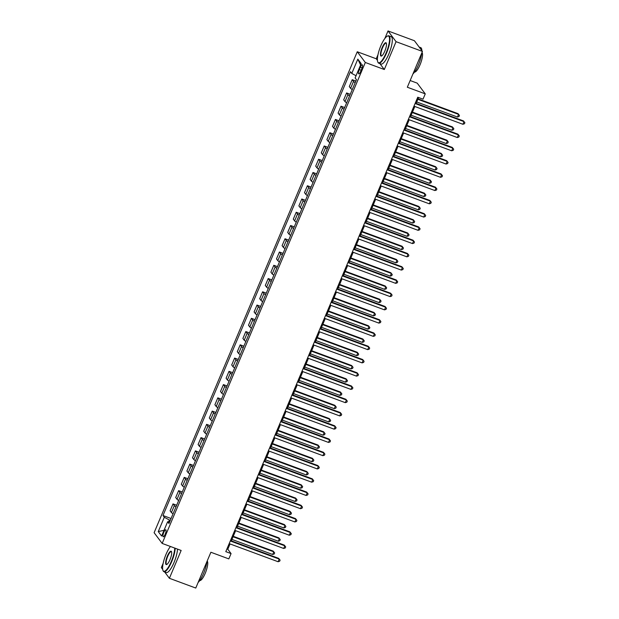 <?xml version="1.0" encoding="UTF-8"?>
<svg xmlns="http://www.w3.org/2000/svg" width="619" height="619" viewBox="0 0 619 619"><rect width="100%" height="100%" fill="white"/><g stroke="black" fill="none" stroke-linecap="round" stroke-linejoin="round"><path stroke-width="0.93" d="M165.203 534.212A3.737 0.99 -69.7 0 0 165.799 529.787A3.737 0.99 -69.7 0 0 163.811 532.355A3.737 0.99 -69.7 0 0 163.207 536.789A3.737 0.99 -69.7 0 0 165.203 534.212M170.271 546.422L170.008 547.057M163.184 563.213L161.342 567.561L162.681 569.341M357.264 51.756L154.116 532.696L162.163 543.42L365.318 62.488L357.264 51.756L376.259 58.79L377.428 60.345M379.873 63.61L384.306 69.514L396.067 41.674L388.02 30.95L384.809 38.548M377.985 54.704L376.259 58.79M388.02 30.95L414.397 40.715L422.444 51.439L407.325 87.233L425.261 93.871L417.214 83.139L410.157 80.532M164.646 571.956L169.389 578.285L195.766 588.05L210.886 552.256L228.829 558.895L231.065 553.595L227.8 549.246L230.044 543.946M396.067 41.674L422.444 51.439M425.261 93.871L423.017 99.172L417.748 97.222L225.788 551.645L231.065 553.595M360.312 67.254L359.322 69.583A3.613 0.959 -69.7 0 0 358.741 73.878A3.613 0.959 -69.7 0 0 360.676 71.386L361.658 69.049A3.613 0.959 -69.7 0 0 362.239 64.763A3.613 0.959 -69.7 0 0 360.312 67.254L362.084 67.912M356.049 75.735L351.778 73.452L350.462 71.696L162.983 515.511L171.068 518.505M351.778 73.452L357.821 59.13L361.171 63.595L355.128 77.917L356.443 79.665L168.964 523.488L167.648 521.732L161.605 536.046L158.255 531.582L164.298 517.267L162.983 515.511M384.306 69.514L365.318 62.488M169.389 578.285L181.15 550.453L162.163 543.42M231.351 540.836L235.638 530.684M236.953 527.581L241.24 517.43M242.555 514.327L246.842 504.176M248.149 501.073L252.444 490.921M253.751 487.811L258.038 477.659M259.353 474.556L263.64 464.405M264.947 461.302L269.242 451.15M270.549 448.048L274.836 437.896M276.151 434.793L280.438 424.634M281.753 421.531L286.04 411.38M287.348 408.277L291.634 398.125M292.949 395.023L297.236 384.871M298.551 381.768L302.838 371.617M304.146 368.506L308.44 358.355M309.748 355.252L314.034 345.1M315.35 341.998L319.636 331.846M320.944 328.743L325.238 318.592M326.546 315.481L330.832 305.329M332.148 302.227L336.434 292.075M337.75 288.972L342.036 278.821M343.344 275.718L347.63 265.566M348.946 262.456L353.232 252.304M354.548 249.202L358.834 239.05M360.142 235.947L364.436 225.796M365.744 222.693L370.03 212.541M371.346 209.431L375.632 199.279M376.94 196.177L381.234 186.025M382.542 182.922L386.829 172.771M388.144 169.668L392.431 159.516M393.746 156.414L398.032 146.254M399.34 143.151L403.627 133M404.942 129.897L409.229 119.746M410.544 116.643L414.831 106.491M416.138 103.388L418.606 97.539M170.302 520.324L169.389 519.991L168.608 521.848M226.941 548.921L227.8 549.246M355.19 82.629A4.666 0.758 -157.1 0 1 353.519 81.453L352.203 79.696L355.855 81.05M173.088 513.724A4.666 0.758 -157.1 0 1 171.417 512.54L170.101 510.791L173.018 503.897L176.67 505.251M178.69 500.469A4.666 0.758 -157.1 0 1 177.019 499.285L175.703 497.529L178.612 490.643L182.272 491.989M184.292 487.207A4.666 0.758 -157.1 0 1 182.62 486.031L181.305 484.275L184.214 477.381L187.867 478.735M189.886 473.953A4.666 0.758 -157.1 0 1 188.222 472.777L186.899 471.02L189.816 464.126L193.468 465.48M195.488 460.698A4.666 0.758 -157.1 0 1 193.817 459.515L192.501 457.766L195.411 450.872L199.07 452.226M201.09 447.444A4.666 0.758 -157.1 0 1 199.419 446.26L198.103 444.512L201.013 437.618L204.672 438.964M206.692 434.182A4.666 0.758 -157.1 0 1 205.021 433.006L203.705 431.25L206.614 424.355L210.267 425.71M212.286 420.928A4.666 0.758 -157.1 0 1 210.615 419.752L209.299 417.995L212.216 411.101L215.869 412.455M217.888 407.673A4.666 0.758 -157.1 0 1 216.217 406.497L214.901 404.741L217.811 397.847L221.47 399.201M223.49 394.419A4.666 0.758 -157.1 0 1 221.819 393.235L220.503 391.487L223.413 384.592L227.065 385.947M229.084 381.165A4.666 0.758 -157.1 0 1 227.413 379.981L226.097 378.224L229.015 371.33L232.667 372.684M234.686 367.903A4.666 0.758 -157.1 0 1 233.015 366.727L231.699 364.97L234.609 358.076L238.269 359.43M240.288 354.648A4.666 0.758 -157.1 0 1 238.617 353.472L237.301 351.716L240.211 344.822L243.863 346.176M245.882 341.394A4.666 0.758 -157.1 0 1 244.219 340.21L242.896 338.461L245.813 331.567L249.465 332.921M251.484 328.14A4.666 0.758 -157.1 0 1 249.813 326.956L248.498 325.199L251.407 318.313L255.067 319.659M257.086 314.878A4.666 0.758 -157.1 0 1 255.415 313.701L254.1 311.945L257.009 305.051L260.669 306.405M262.688 301.623A4.666 0.758 -157.1 0 1 261.017 300.447L259.701 298.691L262.611 291.797L266.263 293.151M268.282 288.369A4.666 0.758 -157.1 0 1 266.611 287.185L265.296 285.436L268.213 278.542L271.865 279.896M273.884 275.115A4.666 0.758 -157.1 0 1 272.213 273.931L270.898 272.174L273.807 265.288L277.467 266.634M279.486 261.852A4.666 0.758 -157.1 0 1 277.815 260.676L276.5 258.92L279.409 252.026L283.061 253.38M285.08 248.598A4.666 0.758 -157.1 0 1 283.409 247.422L282.094 245.666L285.011 238.772L288.663 240.126M290.682 235.344A4.666 0.758 -157.1 0 1 289.011 234.16L287.696 232.411L290.605 225.517L294.265 226.871M296.284 222.089A4.666 0.758 -157.1 0 1 294.613 220.906L293.298 219.149L296.207 212.263L299.859 213.609M301.879 208.827A4.666 0.758 -157.1 0 1 300.215 207.651L298.892 205.895L301.809 199.001L305.461 200.355M307.481 195.573A4.666 0.758 -157.1 0 1 305.809 194.397L304.494 192.641L307.403 185.746L311.063 187.1M313.082 182.319A4.666 0.758 -157.1 0 1 311.411 181.135L310.096 179.386L313.005 172.492L316.665 173.846M318.684 169.064A4.666 0.758 -157.1 0 1 317.013 167.881L315.698 166.132L318.607 159.238L322.259 160.584M324.279 155.802A4.666 0.758 -157.1 0 1 322.607 154.626L321.292 152.87L324.209 145.976L327.861 147.33M329.881 142.548A4.666 0.758 -157.1 0 1 328.209 141.372L326.894 139.615L329.803 132.721L333.463 134.075M335.483 129.294A4.666 0.758 -157.1 0 1 333.811 128.118L332.496 126.361L335.405 119.467L339.057 120.821M341.077 116.039A4.666 0.758 -157.1 0 1 339.405 114.855L338.09 113.107L341.007 106.213L344.659 107.567M346.679 102.785A4.666 0.758 -157.1 0 1 345.007 101.601L343.692 99.845L346.601 92.951L350.261 94.305M352.281 89.523A4.666 0.758 -157.1 0 1 350.609 88.347L349.294 86.59L352.203 79.696M349.588 95.891A4.666 0.758 -157.1 0 1 347.917 94.707L346.601 92.951M343.994 109.145A4.666 0.758 -157.1 0 1 342.322 107.961L341.007 106.213M338.392 122.4A4.666 0.758 -157.1 0 1 336.721 121.223L335.405 119.467M332.79 135.654A4.666 0.758 -157.1 0 1 331.119 134.478L329.803 132.721M327.196 148.916A4.666 0.758 -157.1 0 1 325.524 147.732L324.209 145.976M321.594 162.17A4.666 0.758 -157.1 0 1 319.922 160.986L318.607 159.238M315.992 175.425A4.666 0.758 -157.1 0 1 314.32 174.249L313.005 172.492M310.39 188.679A4.666 0.758 -157.1 0 1 308.726 187.503L307.403 185.746M304.796 201.941A4.666 0.758 -157.1 0 1 303.124 200.757L301.809 199.001M299.194 215.195A4.666 0.758 -157.1 0 1 297.522 214.012L296.207 212.263M293.592 228.45A4.666 0.758 -157.1 0 1 291.92 227.274L290.605 225.517M287.997 241.704A4.666 0.758 -157.1 0 1 286.326 240.528L285.011 238.772M282.396 254.958A4.666 0.758 -157.1 0 1 280.724 253.782L279.409 252.026M276.794 268.22A4.666 0.758 -157.1 0 1 275.122 267.037L273.807 265.288M271.199 281.475A4.666 0.758 -157.1 0 1 269.528 280.291L268.213 278.542M265.597 294.729A4.666 0.758 -157.1 0 1 263.926 293.553L262.611 291.797M259.995 307.983A4.666 0.758 -157.1 0 1 258.324 306.807L257.009 305.051M254.394 321.246A4.666 0.758 -157.1 0 1 252.73 320.062L251.407 318.313M248.799 334.5A4.666 0.758 -157.1 0 1 247.128 333.316L245.813 331.567M243.197 347.754A4.666 0.758 -157.1 0 1 241.526 346.578L240.211 344.822M237.595 361.009A4.666 0.758 -157.1 0 1 235.924 359.832L234.609 358.076M232.001 374.271A4.666 0.758 -157.1 0 1 230.33 373.087L229.015 371.33M226.399 387.525A4.666 0.758 -157.1 0 1 224.728 386.341L223.413 384.592M220.797 400.779A4.666 0.758 -157.1 0 1 219.126 399.603L217.811 397.847M215.203 414.034A4.666 0.758 -157.1 0 1 213.532 412.858L212.216 411.101M209.601 427.296A4.666 0.758 -157.1 0 1 207.93 426.112L206.614 424.355M203.999 440.55A4.666 0.758 -157.1 0 1 202.328 439.366L201.013 437.618M198.397 453.804A4.666 0.758 -157.1 0 1 196.734 452.628L195.411 450.872M192.803 467.059A4.666 0.758 -157.1 0 1 191.132 465.883L189.816 464.126M187.201 480.321A4.666 0.758 -157.1 0 1 185.53 479.137L184.214 477.381M181.599 493.575A4.666 0.758 -157.1 0 1 179.928 492.391L178.612 490.643M176.005 506.829A4.666 0.758 -157.1 0 1 174.334 505.653L173.018 503.897M164.298 517.267L169.389 519.991M169.606 521.964L167.648 521.732M360.591 64.972L357.821 59.13M158.255 531.582L164.027 530.305M415.086 103.52L464.018 121.626L462.896 124.28L413.964 106.166M415.279 103.064L463.469 120.906L464.884 122.717L464.443 123.777L462.896 124.28M463.469 120.906L464.884 122.717M416.742 101.965L457.456 117.03L458.578 114.376L458.037 113.656L418.057 98.854M458.037 113.656L459.453 115.467L458.578 114.376L417.864 99.311M459.453 115.467L459.004 116.527L457.456 117.03M409.484 116.774L458.416 134.88L457.294 137.534L408.362 119.428M409.677 116.318L457.874 134.161L459.29 135.971L458.841 137.031L457.294 137.534M457.874 134.161L459.29 135.971M403.882 130.029L452.814 148.142L451.7 150.788L402.768 132.683M404.075 129.58L452.272 147.415L453.688 149.225L453.24 150.285L451.7 150.788M452.272 147.415L453.688 149.225M398.288 143.283L447.22 161.397L446.098 164.05L397.166 145.937M398.474 142.834L446.67 160.669L448.086 162.48L447.638 163.54L446.098 164.05M446.67 160.669L448.086 162.48M411.14 115.219L451.855 130.284L452.976 127.638L452.435 126.91L412.455 112.116M452.435 126.91L453.851 128.721L452.976 127.638L412.262 112.565M453.851 128.721L453.402 129.781L451.855 130.284M405.546 128.473L446.26 143.546L447.375 140.892L446.833 140.165L406.853 125.371M446.833 140.165L448.249 141.975L447.375 140.892L406.66 125.819M448.249 141.975L447.8 143.035L446.26 143.546M399.944 141.728L440.658 156.8L441.78 154.146L441.231 153.419L401.251 138.625M441.231 153.419L442.647 155.23L441.78 154.146L401.066 139.082M442.647 155.23L442.206 156.298L440.658 156.8M392.686 156.545L441.618 174.651L440.496 177.305L391.564 159.191M392.879 156.089L441.076 173.924L442.492 175.734L442.043 176.802L440.496 177.305M441.076 173.924L442.492 175.734M394.342 154.99L435.056 170.055L436.178 167.401L435.637 166.681L395.657 151.879M435.637 166.681L437.053 168.492L436.178 167.401L395.464 152.336M437.053 168.492L436.604 169.552L435.056 170.055M386.124 52.925A14.237 3.768 -69.7 0 0 387.246 36.196A14.237 3.768 -69.7 0 0 380.817 45.852A14.237 3.768 -69.7 0 0 377.745 61.861A14.237 3.768 -69.7 0 0 386.124 52.925M387.246 36.196L387.656 35.987A14.585 3.861 110.3 0 1 388.848 35.832A14.585 3.861 110.3 0 1 386.504 53.133A14.585 3.861 110.3 0 1 378.72 63.184A14.585 3.861 110.3 0 1 377.923 62.287L377.745 61.861M384.794 51.16A7.119 1.888 110.3 0 1 381.583 55.989A7.119 1.888 110.3 0 1 382.14 47.624A7.119 1.888 110.3 0 1 386.326 43.152A7.119 1.888 110.3 0 1 384.794 51.16M386.411 43.392A6.77 1.795 -69.7 0 0 386.132 43.16A6.77 1.795 -69.7 0 0 382.527 47.825A6.77 1.795 -69.7 0 0 381.436 55.849A6.77 1.795 -69.7 0 0 381.791 55.857M419.14 47.044L420.711 47.624A14.585 3.861 110.3 0 1 421.872 50.673M421.732 53.126A14.585 3.861 110.3 0 1 418.367 64.925A14.585 3.861 110.3 0 1 412.935 73.955M421.988 52.522A10.5 2.778 110.3 0 1 420.03 64.809A10.5 2.778 110.3 0 1 414.521 72.075M388.848 35.832L391.169 36.691A14.585 3.861 110.3 0 1 388.825 53.992A14.585 3.861 110.3 0 1 381.041 64.043L378.72 63.184M170.449 546.492A14.237 3.768 -69.7 0 0 166.016 554.361A14.237 3.768 -69.7 0 0 162.944 570.37A14.237 3.768 -69.7 0 0 171.324 561.433A14.237 3.768 -69.7 0 0 174.736 548.078M175.192 548.248A14.585 3.861 110.3 0 1 171.703 561.634A14.585 3.861 110.3 0 1 163.919 571.693A14.585 3.861 110.3 0 1 163.122 570.795L162.944 570.37M169.993 559.661A7.119 1.888 110.3 0 1 166.774 564.497A7.119 1.888 110.3 0 1 167.339 556.125A7.119 1.888 110.3 0 1 171.525 551.661A7.119 1.888 110.3 0 1 169.993 559.661M171.602 551.9A6.77 1.795 -69.7 0 0 171.331 551.668A6.77 1.795 -69.7 0 0 167.718 556.334A6.77 1.795 -69.7 0 0 166.635 564.358A6.77 1.795 -69.7 0 0 166.991 564.366M206.932 561.634A14.585 3.861 110.3 0 1 203.566 573.434A14.585 3.861 110.3 0 1 198.134 582.464M207.187 561.023A10.5 2.778 110.3 0 1 205.229 573.31A10.5 2.778 110.3 0 1 199.72 580.576M177.514 549.107A14.585 3.861 110.3 0 1 174.024 562.493A14.585 3.861 110.3 0 1 166.24 572.552L163.919 571.693M387.084 169.799L436.016 187.905L434.894 190.559L385.97 172.453M387.277 169.343L435.474 187.186L436.89 188.996L436.441 190.056L434.894 190.559M435.474 187.186L436.89 188.996M388.747 168.244L429.462 183.309L430.576 180.663L430.035 179.936L390.055 165.141M430.035 179.936L431.451 181.746L430.576 180.663L389.862 165.59M431.451 181.746L431.002 182.806L429.462 183.309M381.49 183.054L430.414 201.167L429.3 203.813L380.368 185.708M381.675 182.605L429.872 200.44L431.288 202.251L430.839 203.311L429.3 203.813M429.872 200.44L431.288 202.251M383.146 181.499L423.86 196.571L424.982 193.917L424.433 193.19L384.453 178.396M424.433 193.19L425.849 195L424.982 193.917L384.267 178.845M425.849 195L425.4 196.061L423.86 196.571M375.888 196.308L424.82 214.422L423.698 217.076L374.766 198.962M376.081 195.859L424.27 213.694L425.694 215.505L425.245 216.565L423.698 217.076M424.27 213.694L425.694 215.505M377.544 194.753L418.258 209.826L419.38 207.172L418.839 206.444L378.859 191.65M418.839 206.444L420.255 208.255L419.38 207.172L378.666 192.107M420.255 208.255L419.806 209.315L418.258 209.826M370.286 209.57L419.218 227.676L418.096 230.33L369.172 212.216M370.479 209.114L418.676 226.949L420.092 228.759L419.643 229.819L418.096 230.33M418.676 226.949L420.092 228.759M371.942 208.007L412.656 223.08L413.778 220.426L413.237 219.706L373.257 204.904M413.237 219.706L414.653 221.517L413.778 220.426L373.064 205.361M414.653 221.517L414.204 222.577L412.656 223.08M364.692 222.825L413.616 240.93L412.502 243.584L363.57 225.478M364.877 222.368L413.074 240.211L414.49 242.021L414.041 243.081L412.502 243.584M413.074 240.211L414.49 242.021M366.347 221.269L407.062 236.334L408.184 233.688L407.635 232.961L367.655 218.167M407.635 232.961L409.051 234.771L408.184 233.688L367.469 218.615M409.051 234.771L408.602 235.831L407.062 236.334M359.09 236.079L408.022 254.192L406.9 256.839L357.968 238.733M359.283 235.63L407.472 253.465L408.888 255.276L408.447 256.336L406.9 256.839M407.472 253.465L408.888 255.276M360.745 234.524L401.46 249.589L402.582 246.942L402.041 246.215L362.061 231.421M402.041 246.215L403.456 248.026L402.582 246.942L361.867 231.87M403.456 248.026L403.008 249.086L401.46 249.589M353.488 249.333L402.42 267.447L401.298 270.093L352.366 251.987M353.681 248.884L401.878 266.719L403.294 268.53L402.845 269.59L401.298 270.093M401.878 266.719L403.294 268.53M355.144 247.778L395.858 262.851L396.98 260.197L396.439 259.469L356.459 244.675M396.439 259.469L397.855 261.28L396.98 260.197L356.265 245.132M397.855 261.28L397.406 262.34L395.858 262.851M347.886 262.595L396.818 280.701L395.703 283.355L346.772 265.242M348.079 262.139L396.276 279.974L397.692 281.784L397.243 282.844L395.703 283.355M396.276 279.974L397.692 281.784M349.549 261.032L390.264 276.105L391.378 273.451L390.837 272.731L350.857 257.93M390.837 272.731L392.253 274.542L391.378 273.451L350.663 258.386M392.253 274.542L391.804 275.602L390.264 276.105M342.292 275.85L391.223 293.955L390.102 296.609L341.17 278.496M342.477 275.393L390.674 293.236L392.09 295.046L391.641 296.106L390.102 296.609M390.674 293.236L392.09 295.046M343.947 274.294L384.662 289.359L385.784 286.713L385.235 285.986L345.255 271.192M385.235 285.986L386.651 287.796L385.784 286.713L345.069 271.64M386.651 287.796L386.21 288.856L384.662 289.359M336.69 289.104L385.622 307.217L384.5 309.864L335.568 291.758M336.883 288.655L385.08 306.49L386.496 308.301L386.047 309.361L384.5 309.864M385.08 306.49L386.496 308.301M338.345 287.549L379.06 302.614L380.182 299.967L379.64 299.24L339.661 284.446M379.64 299.24L381.056 301.051L380.182 299.967L339.467 284.895M381.056 301.051L380.608 302.111L379.06 302.614M331.088 302.358L380.02 320.472L378.898 323.118L329.973 305.012M331.281 301.91L379.478 319.744L380.894 321.555L380.445 322.615L378.898 323.118M379.478 319.744L380.894 321.555M332.751 300.803L373.466 315.876L374.58 313.222L374.038 312.494L334.059 297.7M374.038 312.494L375.454 314.305L374.58 313.222L333.865 298.157M375.454 314.305L375.006 315.365L373.466 315.876M325.493 315.62L374.418 333.726L373.303 336.38L324.371 318.267M325.679 315.164L373.876 332.999L375.292 334.809L374.843 335.869L373.303 336.38M373.876 332.999L375.292 334.809M327.149 314.057L367.864 329.13L368.986 326.476L368.437 325.756L328.457 310.955M368.437 325.756L369.853 327.567L368.986 326.476L328.271 311.411M369.853 327.567L369.404 328.627L367.864 329.13M319.891 328.875L368.823 346.98L367.701 349.634L318.77 331.521M320.085 328.418L368.274 346.261L369.698 348.071L369.249 349.131L367.701 349.634M368.274 346.261L369.698 348.071M321.547 327.319L362.262 342.384L363.384 339.73L362.842 339.011L322.863 324.209M362.842 339.011L364.258 340.821L363.384 339.73L322.669 324.666M364.258 340.821L363.81 341.881L362.262 342.384M314.29 342.129L363.221 360.243L362.1 362.889L313.175 344.783M314.483 341.68L362.68 359.515L364.096 361.326L363.647 362.386L362.1 362.889M362.68 359.515L364.096 361.326M315.945 340.574L356.66 355.639L357.782 352.992L357.24 352.265L317.261 337.471M357.24 352.265L358.656 354.076L357.782 352.992L317.067 337.92M358.656 354.076L358.208 355.136L356.66 355.639M308.695 355.383L357.62 373.497L356.505 376.143L307.573 358.037M308.881 354.935L357.078 372.77L358.494 374.58L358.045 375.64L356.505 376.143M357.078 372.77L358.494 374.58M310.351 353.828L351.066 368.901L352.188 366.247L351.638 365.519L311.659 350.725M351.638 365.519L353.054 367.33L352.188 366.247L311.473 351.174M353.054 367.33L352.606 368.39L351.066 368.901M303.093 368.638L352.025 386.751L350.903 389.405L301.971 371.292M303.287 368.189L351.476 386.024L352.892 387.834L352.451 388.894L350.903 389.405M351.476 386.024L352.892 387.834M304.749 367.082L345.464 382.155L346.586 379.501L346.044 378.782L306.065 363.98M346.044 378.782L347.46 380.584L346.586 379.501L305.871 364.436M347.46 380.584L347.011 381.652L345.464 382.155M297.491 381.9L346.423 400.006L345.301 402.659L296.369 384.546M297.685 381.443L345.882 399.286L347.298 401.097L346.849 402.157L345.301 402.659M345.882 399.286L347.298 401.097M299.147 380.345L339.862 395.409L340.984 392.756L340.442 392.036L300.463 377.234M340.442 392.036L341.858 393.846L340.984 392.756L300.269 377.691M341.858 393.846L341.409 394.907L339.862 395.409M291.889 395.154L340.821 413.26L339.707 415.914L290.775 397.808M292.083 394.698L340.28 412.54L341.696 414.351L341.247 415.411L339.707 415.914M340.28 412.54L341.696 414.351M293.553 393.599L334.268 408.664L335.382 406.018L334.84 405.29L294.861 390.496M334.84 405.29L336.256 407.101L335.382 406.018L294.667 390.945M336.256 407.101L335.808 408.161L334.268 408.664M286.295 408.408L335.227 426.522L334.105 429.168L285.173 411.062M286.481 407.96L334.678 425.795L336.094 427.605L335.645 428.665L334.105 429.168M334.678 425.795L336.094 427.605M287.951 406.853L328.666 421.926L329.788 419.272L329.238 418.545L289.259 403.75M329.238 418.545L330.654 420.355L329.788 419.272L289.073 404.199M330.654 420.355L330.213 421.415L328.666 421.926M280.693 421.663L329.625 439.776L328.503 442.43L279.571 424.317M280.887 421.214L329.084 439.049L330.5 440.86L330.051 441.92L328.503 442.43M329.084 439.049L330.5 440.86M282.349 420.108L323.064 435.18L324.186 432.526L323.644 431.799L283.664 417.005M323.644 431.799L325.06 433.61L324.186 432.526L283.471 417.461M325.06 433.61L324.611 434.677L323.064 435.18M275.091 434.925L324.023 453.031L322.901 455.685L273.977 437.571M275.285 434.468L323.482 452.303L324.898 454.114L324.449 455.182L322.901 455.685M323.482 452.303L324.898 454.114M276.755 433.37L317.47 448.435L318.584 445.781L318.042 445.061L278.063 430.259M318.042 445.061L319.458 446.872L318.584 445.781L277.869 430.716M319.458 446.872L319.009 447.932L317.47 448.435M269.497 448.179L318.421 466.285L317.307 468.939L268.375 450.833M269.683 447.723L317.88 465.565L319.296 467.376L318.847 468.436L317.307 468.939M317.88 465.565L319.296 467.376M271.153 446.624L311.868 461.689L312.99 459.043L312.44 458.315L272.461 443.521M312.44 458.315L313.856 460.126L312.99 459.043L272.275 443.97M313.856 460.126L313.407 461.186L311.868 461.689M263.895 461.434L312.827 479.547L311.705 482.193L262.773 464.088M264.089 460.985L312.278 478.82L313.701 480.63L313.253 481.69L311.705 482.193M312.278 478.82L313.701 480.63M265.551 459.878L306.266 474.951L307.388 472.297L306.846 471.57L266.866 456.776M306.846 471.57L308.262 473.38L307.388 472.297L266.673 457.224M308.262 473.38L307.813 474.44L306.266 474.951M258.293 474.688L307.225 492.801L306.103 495.455L257.179 477.342M258.487 474.239L306.684 492.074L308.1 493.885L307.651 494.945L306.103 495.455M306.684 492.074L308.1 493.885M259.949 473.133L300.664 488.205L301.786 485.551L301.244 484.824L261.264 470.03M301.244 484.824L302.66 486.635L301.786 485.551L261.071 470.486M302.66 486.635L302.211 487.695L300.664 488.205M252.699 487.95L301.623 506.056L300.509 508.71L251.577 490.596M252.885 487.493L301.082 505.328L302.498 507.139L302.049 508.199L300.509 508.71M301.082 505.328L302.498 507.139M254.355 486.387L295.07 501.46L296.192 498.806L295.642 498.086L255.662 483.284M295.642 498.086L297.058 499.897L296.192 498.806L255.477 483.741M297.058 499.897L296.609 500.957L295.07 501.46M247.097 501.204L296.029 519.31L294.907 521.964L245.975 503.858M247.291 500.748L295.48 518.59L296.896 520.401L296.455 521.461L294.907 521.964M295.48 518.59L296.896 520.401M248.753 499.649L289.468 514.714L290.59 512.068L290.048 511.34L250.068 496.546M290.048 511.34L291.464 513.151L290.59 512.068L249.875 496.995M291.464 513.151L291.015 514.211L289.468 514.714M241.495 514.459L290.427 532.572L289.305 535.218L240.373 517.113M241.689 514.01L289.885 531.845L291.301 533.655L290.853 534.715L289.305 535.218M289.885 531.845L291.301 533.655M243.151 512.903L283.866 527.968L284.988 525.322L284.446 524.595L244.466 509.801M284.446 524.595L285.862 526.405L284.988 525.322L244.273 510.249M285.862 526.405L285.413 527.465L283.866 527.968M235.893 527.713L284.825 545.826L283.711 548.473L234.779 530.367M236.087 527.264L284.283 545.099L285.699 546.91L285.251 547.97L283.711 548.473M284.283 545.099L285.699 546.91M237.557 526.158L278.271 541.23L279.386 538.576L278.844 537.849L238.864 523.055M278.844 537.849L280.26 539.66L279.386 538.576L238.671 523.512M280.26 539.66L279.811 540.72L278.271 541.23M230.299 540.975L279.231 559.081L278.109 561.735L229.177 543.621M230.485 540.519L278.682 558.353L280.098 560.164L279.649 561.224L278.109 561.735M278.682 558.353L280.098 560.164M231.955 539.412L272.67 554.485L273.791 551.831L273.242 551.111L233.262 536.309M273.242 551.111L274.658 552.922L273.791 551.831L233.077 536.766M274.658 552.922L274.217 553.982L272.67 554.485M350.609 88.347L353.519 81.453M345.007 101.601L347.917 94.707M339.405 114.855L342.322 107.961M333.811 128.118L336.721 121.223M328.209 141.372L331.119 134.478M322.607 154.626L325.524 147.732M317.013 167.881L319.922 160.986M311.411 181.135L314.32 174.249M305.809 194.397L308.726 187.503M300.215 207.651L303.124 200.757M294.613 220.906L297.522 214.012M289.011 234.16L291.92 227.274M283.409 247.422L286.326 240.528M277.815 260.676L280.724 253.782M272.213 273.931L275.122 267.037M266.611 287.185L269.528 280.291M261.017 300.447L263.926 293.553M255.415 313.701L258.324 306.807M249.813 326.956L252.73 320.062M244.219 340.21L247.128 333.316M238.617 353.472L241.526 346.578M233.015 366.727L235.924 359.832M227.413 379.981L230.33 373.087M221.819 393.235L224.728 386.341M216.217 406.497L219.126 399.603M210.615 419.752L213.532 412.858M205.021 433.006L207.93 426.112M199.419 446.26L202.328 439.366M193.817 459.515L196.734 452.628M188.222 472.777L191.132 465.883M182.62 486.031L185.53 479.137M177.019 499.285L179.928 492.391M171.417 512.54L174.334 505.653M361.148 70.264L359.322 69.583"/></g></svg>
